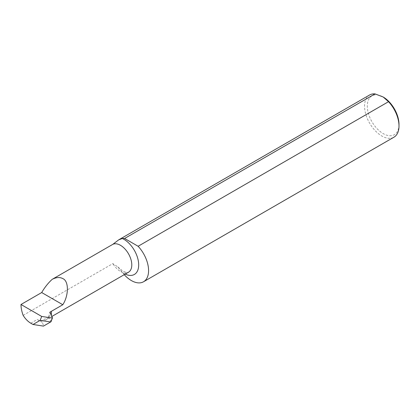 <?xml version="1.0" encoding="UTF-8"?>
<svg xmlns="http://www.w3.org/2000/svg" width="420" height="420" viewBox="0 0 420 420"><rect width="100%" height="100%" fill="white"/><g stroke="black" fill="none" stroke-linecap="round" stroke-linejoin="round"><path stroke-width="0.32" stroke-dasharray="2.1 1.58" d="M23.158 315.373L112.838 263.592L117.82 266.905L122.341 272.412A24.36 14.065 -120 0 0 124.241 274.675M399 124.441A22.412 12.936 60 0 1 383.156 133.591A22.412 12.936 60 0 1 367.306 106.145A22.412 12.936 60 0 1 383.156 96.994M369.595 94.993A24.36 14.065 -120 0 0 365.862 114.513A24.36 14.065 -120 0 0 381.775 135.98A24.36 14.065 -120 0 0 393.955 137.188M30.796 323.211L37.202 319.51C39.596 320.822 41.848 321.227 43.958 320.723L42.32 320.471A16.002 9.24 60 0 0 46.121 319.772L51.849 316.465M46.121 319.772A16.002 9.24 60 0 0 48.626 316.832L51.24 315.152M37.202 319.51L42.121 322.25L43.958 320.723M48.605 316.864L50.993 321.762L43.816 325.904L42.121 322.25M43.816 325.904L43.46 326.109M48.688 316.796L49.87 312.197M48.626 316.832L42.32 320.471M117.82 266.905L122.918 271.194C126.94 272.69 128.793 273.037 128.478 272.228A16.002 9.24 60 0 1 120.477 271.435A16.002 9.24 60 0 1 112.838 263.592M125.218 274.108A20.879 12.054 60 0 1 123.926 273.425A20.879 12.054 60 0 1 122.341 272.412"/><path stroke-width="0.63" d="M124.241 274.675A24.36 14.065 -120 0 0 143.535 281.762L393.955 137.188A24.36 14.065 -120 0 0 399 126.037A24.36 14.065 -120 0 0 388.531 101.692L383.156 96.994L375.018 93.891A24.36 14.065 -120 0 0 369.595 94.993L118.734 239.825L112.838 244.325L52.196 279.332C56.312 277.231 59.85 276.985 62.806 278.602C68.906 280.959 68.906 295.328 62.806 304.731L49.87 312.197L52.49 317.851L50.636 321.967L40.189 320.35L33.017 324.492L43.46 326.109L50.993 321.762L52.49 317.851M51.35 315.089L51.35 311.346L51.24 315.152M40.189 320.35L41.685 316.433L21 304.49L41.696 292.541C44.672 287.417 48.174 283.012 52.196 279.332M33.017 324.492L30.796 323.211A16.002 9.24 -120 0 1 23.158 315.373A24.36 14.065 60 0 1 21 304.49M52.148 318.05L41.685 316.433M375.018 93.891L124.604 238.471A24.36 14.065 -120 0 0 122.341 238.513L118.734 239.825M143.535 281.762A24.36 14.065 -120 0 0 138.112 246.272L388.531 101.692M41.696 292.541L62.806 304.731M124.604 238.471L138.112 246.272M383.156 96.994A22.412 12.936 60 0 1 399 124.441L399 126.037M112.838 244.325A16.002 9.24 60 0 1 120.477 245.306A16.002 9.24 60 0 1 130.93 259.403A16.002 9.24 60 0 1 128.478 272.228L51.849 316.465M122.341 238.513A20.879 12.054 60 0 1 123.926 239.332A20.879 12.054 60 0 1 138.673 264.143A20.879 12.054 60 0 1 125.218 274.108"/></g></svg>
